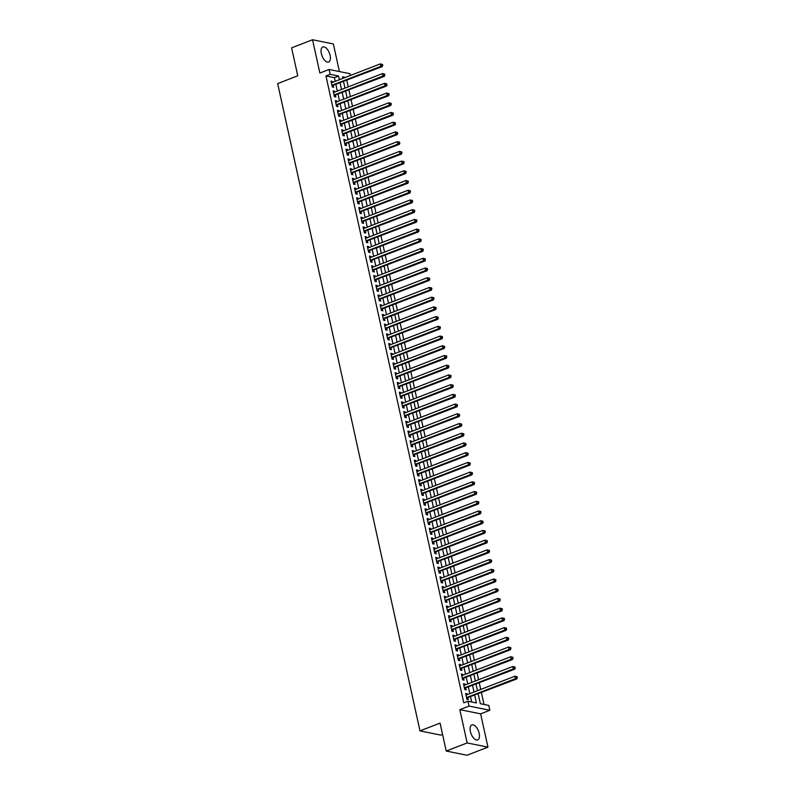 <?xml version="1.0" encoding="UTF-8"?>
<svg xmlns="http://www.w3.org/2000/svg" width="795" height="795" viewBox="0 0 795 795"><rect width="100%" height="100%" fill="white"/><g stroke="black" fill="none" stroke-linecap="round" stroke-linejoin="round"><path stroke-width="1.19" d="M479.156 733.288A8.039 3.945 68.8 0 0 471.862 724.901A8.039 3.945 68.8 0 0 470.392 731.519A8.039 3.945 68.8 0 0 477.676 739.897A8.039 3.945 68.8 0 0 479.156 733.288M330.104 55.372A8.039 3.945 68.8 0 0 322.82 46.994A8.039 3.945 68.8 0 0 321.339 53.603A8.039 3.945 68.8 0 0 328.623 61.99A8.039 3.945 68.8 0 0 330.104 55.372M478.183 693.906L480.339 703.714L488.776 705.423L489.839 710.283L469.04 706.079L467.977 701.22L476.404 702.919L474.714 695.247M480.627 713.85L459.828 709.647L467.152 742.937L446.214 751.046L467.013 755.25L487.951 747.141L480.627 713.85L489.839 710.283M442.557 734.401L440.778 735.097L419.979 730.883L277.664 83.584L297.757 75.803L291.616 47.859L312.544 39.75L319.868 73.041L329.08 69.473L349.87 73.677L350.277 75.525M339.415 71.56L333.344 43.954L312.544 39.75M484.016 704.459L481.422 692.644M480.717 689.454L479.286 682.925M478.58 679.735L477.149 673.206M476.444 670.016L475.012 663.487M474.307 660.297L472.876 653.768M472.17 650.578L470.739 644.049M470.034 640.859L468.603 634.331M467.897 631.141L466.466 624.612M465.761 621.422L464.32 614.893M463.624 611.703L462.183 605.174M461.488 601.984L460.047 595.455M459.351 592.265L457.91 585.736M457.214 582.546L455.774 576.017M455.078 572.827L453.637 566.298M452.941 563.108L451.5 556.58M450.805 553.39L449.364 546.861M448.668 543.671L447.227 537.142M446.532 533.952L445.091 527.423M444.395 524.233L442.954 517.704M442.249 514.514L440.818 507.985M440.112 504.795L438.681 498.266M437.975 495.066L436.544 488.547M435.839 485.347L434.408 478.828M433.702 475.629L432.271 469.11M431.566 465.91L430.135 459.391M429.429 456.191L427.998 449.672M427.293 446.472L425.862 439.953M425.156 436.753L423.725 430.234M423.019 427.034L421.589 420.515M420.883 417.315L419.452 410.796M418.746 407.597L417.315 401.078M416.61 397.878L415.179 391.359M414.473 388.159L413.042 381.63M412.337 378.44L410.906 371.911M410.2 368.721L408.769 362.192M408.064 359.002L406.633 352.473M405.927 349.283L404.496 342.754M403.79 339.564L402.349 333.035M401.654 329.846L400.213 323.317M399.517 320.127L398.076 313.598M397.381 310.408L395.94 303.879M395.244 300.689L393.803 294.16M393.108 290.97L391.667 284.441M390.971 281.251L389.53 274.722M388.834 271.532L387.394 265.003M386.698 261.813L385.257 255.284M384.561 252.095L383.12 245.566M382.425 242.376L380.984 235.847M380.278 232.657L378.847 226.128M378.142 222.938L376.711 216.409M376.005 213.219L374.574 206.69M373.869 203.5L372.438 196.971M371.732 193.781L370.301 187.252M369.596 184.062L368.165 177.533M367.459 174.334L366.028 167.815M365.322 164.615L363.891 158.096M363.186 154.896L361.755 148.377M361.049 145.177L359.618 138.658M358.913 135.458L357.482 128.939M356.776 125.739L355.345 119.22M354.64 116.02L353.209 109.501M352.503 106.301L351.072 99.782M350.366 96.583L348.935 90.064M348.23 86.864L346.799 80.345M467.152 742.937L487.951 747.141M467.231 694.681L467.023 693.747L465.622 693.459L466.904 699.292L468.305 699.57L467.937 697.871M465.095 684.962L464.886 684.028L463.485 683.74L464.767 689.573L466.168 689.851L465.8 688.152M462.958 675.243L462.75 674.299L461.348 674.021L462.63 679.854L464.032 680.132L463.654 678.433M460.822 665.524L460.613 664.58L459.212 664.302L460.494 670.135L461.895 670.414L461.517 668.714M458.685 655.805L458.477 654.861L457.075 654.583L458.357 660.416L459.758 660.695L459.381 658.995M456.549 646.087L456.34 645.143L454.939 644.864L456.221 650.698L457.622 650.976L457.244 649.277M454.412 636.368L454.203 635.424L452.802 635.145L454.084 640.979L455.485 641.257L455.108 639.558M452.276 626.649L452.067 625.705L450.666 625.427L451.948 631.26L453.349 631.538L452.971 629.839M450.139 616.93L449.93 615.986L448.519 615.708L449.801 621.541L451.212 621.819L450.835 620.12M448.002 607.211L447.794 606.267L446.383 605.989L447.665 611.812L449.076 612.1L448.698 610.401M445.866 597.492L445.657 596.548L444.246 596.27L445.528 602.093L446.939 602.381L446.561 600.682M443.729 587.773L443.521 586.829L442.109 586.551L443.391 592.374L444.803 592.663L444.425 590.963M441.583 578.044L441.384 577.11L439.973 576.832L441.255 582.656L442.666 582.944L442.288 581.244M439.446 568.326L439.247 567.392L437.836 567.113L439.118 572.937L440.529 573.225L440.152 571.525M437.31 558.607L437.111 557.673L435.7 557.394L436.982 563.218L438.393 563.506L438.015 561.807M435.173 548.888L434.974 547.954L433.563 547.666L434.845 553.499L436.256 553.787L435.879 552.088M433.036 539.169L432.838 538.235L431.427 537.947L432.709 543.78L434.12 544.068L433.742 542.369M430.9 529.45L430.701 528.516L429.29 528.228L430.572 534.061L431.983 534.349L431.606 532.65M428.763 519.731L428.565 518.797L427.154 518.509L428.435 524.342L429.847 524.63L429.469 522.931M426.627 510.012L426.428 509.078L425.017 508.79L426.299 514.623L427.71 514.912L427.332 513.212M424.49 500.293L424.282 499.359L422.88 499.071L424.162 504.904L425.573 505.193L425.196 503.493M422.354 490.575L422.145 489.641L420.744 489.352L422.026 495.186L423.427 495.474L423.059 493.774M420.217 480.856L420.008 479.922L418.607 479.633L419.889 485.467L421.29 485.755L420.923 484.056M418.081 471.137L417.872 470.203L416.471 469.915L417.753 475.748L419.154 476.036L418.786 474.337M415.944 461.418L415.735 460.484L414.334 460.196L415.616 466.029L417.017 466.317L416.65 464.608M413.807 451.699L413.599 450.765L412.198 450.477L413.479 456.31L414.881 456.598L414.513 454.889M411.671 441.98L411.462 441.046L410.061 440.758L411.343 446.591L412.744 446.879L412.376 445.17M409.534 432.261L409.326 431.327L407.924 431.039L409.206 436.872L410.608 437.161L410.24 435.451M407.398 422.543L407.189 421.608L405.788 421.32L407.07 427.154L408.471 427.442L408.103 425.732M405.261 412.824L405.053 411.89L403.651 411.601L404.933 417.435L406.334 417.713L405.967 416.014M403.125 403.105L402.916 402.171L401.515 401.882L402.797 407.716L404.198 407.994L403.83 406.295M400.988 393.386L400.779 392.452L399.378 392.164L400.66 397.997L402.061 398.275L401.684 396.576M398.852 383.667L398.643 382.733L397.242 382.445L398.524 388.278L399.925 388.556L399.547 386.857M396.715 373.948L396.506 373.014L395.105 372.726L396.387 378.559L397.788 378.837L397.411 377.138M394.578 364.229L394.37 363.295L392.969 363.007L394.25 368.84L395.652 369.118L395.274 367.419M392.442 354.51L392.233 353.566L390.832 353.288L392.114 359.121L393.515 359.4L393.137 357.7M390.305 344.791L390.097 343.847L388.695 343.569L389.977 349.403L391.378 349.681L391.001 347.981M388.169 335.073L387.96 334.129L386.549 333.85L387.841 339.684L389.242 339.962L388.864 338.263M386.032 325.354L385.823 324.41L384.412 324.131L385.694 329.965L387.105 330.243L386.728 328.544M383.896 315.635L383.687 314.691L382.276 314.413L383.558 320.246L384.969 320.524L384.591 318.825M381.759 305.916L381.55 304.972L380.139 304.694L381.421 310.527L382.832 310.805L382.455 309.106M379.622 296.197L379.414 295.253L378.003 294.975L379.285 300.808L380.696 301.086L380.318 299.387M377.476 286.478L377.277 285.534L375.866 285.256L377.148 291.079L378.559 291.368L378.182 289.668M375.339 276.759L375.141 275.815L373.729 275.537L375.011 281.36L376.423 281.649L376.045 279.949M373.203 267.041L373.004 266.096L371.593 265.818L372.875 271.642L374.286 271.93L373.908 270.23M371.066 257.312L370.868 256.378L369.456 256.099L370.738 261.923L372.149 262.211L371.772 260.512M368.93 247.593L368.731 246.659L367.32 246.38L368.602 252.204L370.013 252.492L369.635 250.793M366.793 237.874L366.594 236.94L365.183 236.652L366.465 242.485L367.876 242.773L367.499 241.074M364.657 228.155L364.458 227.221L363.047 226.933L364.329 232.766L365.74 233.054L365.362 231.355M362.52 218.436L362.311 217.502L360.91 217.214L362.192 223.047L363.603 223.335L363.226 221.636M360.383 208.717L360.175 207.783L358.774 207.495L360.055 213.328L361.457 213.617L361.089 211.917M358.247 198.998L358.038 198.064L356.637 197.776L357.919 203.609L359.32 203.898L358.952 202.198M356.11 189.28L355.902 188.345L354.5 188.057L355.782 193.891L357.184 194.179L356.816 192.479M353.974 179.561L353.765 178.627L352.364 178.338L353.646 184.172L355.047 184.46L354.679 182.761M351.837 169.842L351.628 168.908L350.227 168.62L351.509 174.453L352.91 174.741L352.543 173.042M349.701 160.123L349.492 159.189L348.091 158.901L349.373 164.734L350.774 165.022L350.406 163.323M347.564 150.404L347.355 149.47L345.954 149.182L347.236 155.015L348.637 155.303L348.27 153.594M345.428 140.685L345.219 139.751L343.818 139.463L345.1 145.296L346.501 145.584L346.133 143.875M343.291 130.966L343.082 130.032L341.681 129.744L342.963 135.577L344.364 135.865L343.997 134.156M341.154 121.247L340.946 120.313L339.545 120.025L340.826 125.858L342.228 126.147L341.86 124.437M339.018 111.529L338.809 110.594L337.408 110.306L338.69 116.14L340.091 116.428L339.723 114.719M336.881 101.81L336.673 100.876L335.271 100.587L336.553 106.421L337.954 106.699L337.577 105M334.745 92.091L334.536 91.157L333.135 90.868L334.417 96.702L335.818 96.98L335.44 95.281M335.202 81.368L334.387 77.662L325.96 75.952L463.783 702.84L467.977 701.22M471.654 701.965L470.531 696.867M469.825 693.677L468.394 687.148M467.689 683.958L466.258 677.429M465.552 674.24L464.121 667.711M463.415 664.511L461.984 657.992M461.279 654.792L459.848 648.273M459.142 645.073L457.711 638.554M457.006 635.354L455.575 628.835M454.869 625.635L453.438 619.116M452.733 615.916L451.302 609.397M450.596 606.197L449.165 599.678M448.459 596.479L447.029 589.96M446.323 586.76L444.892 580.241M444.186 577.041L442.755 570.522M442.05 567.322L440.619 560.793M439.913 557.603L438.482 551.074M437.777 547.884L436.336 541.355M435.64 538.165L434.199 531.636M433.504 528.446L432.063 521.918M431.367 518.728L429.926 512.199M429.23 509.009L427.79 502.48M427.094 499.29L425.653 492.761M424.957 489.571L423.516 483.042M422.821 479.852L421.38 473.323M420.684 470.133L419.243 463.604M418.548 460.414L417.107 453.885M416.411 450.695L414.97 444.166M414.265 440.977L412.834 434.448M412.128 431.258L410.697 424.729M409.991 421.539L408.56 415.01M407.855 411.82L406.424 405.291M405.718 402.101L404.287 395.572M403.582 392.382L402.151 385.853M401.445 382.663L400.014 376.134M399.309 372.944L397.878 366.416M397.172 363.226L395.741 356.697M395.036 353.497L393.604 346.978M392.899 343.778L391.468 337.259M390.762 334.059L389.331 327.54M388.626 324.34L387.195 317.821M386.489 314.621L385.058 308.102M384.353 304.902L382.922 298.383M382.216 295.184L380.785 288.665M380.08 285.465L378.649 278.946M377.943 275.746L376.512 269.227M375.806 266.027L374.366 259.508M373.67 256.308L372.229 249.789M371.533 246.589L370.092 240.06M369.397 236.87L367.956 230.341M367.26 227.151L365.819 220.622M365.124 217.433L363.683 210.904M362.987 207.714L361.546 201.185M360.851 197.995L359.41 191.466M358.714 188.276L357.273 181.747M356.577 178.557L355.136 172.028M354.441 168.838L353 162.309M352.304 159.119L350.863 152.59M350.158 149.4L348.727 142.871M348.021 139.681L346.59 133.153M345.885 129.963L344.454 123.434M343.748 120.244L342.317 113.715M341.611 110.525L340.18 103.996M339.475 100.806L338.044 94.277M337.338 91.087L335.907 84.558M332.608 82.372L332.399 81.438L330.998 81.15L332.28 86.983L333.681 87.261L333.304 85.562M459.828 709.647L469.04 706.079M325.96 75.952L330.144 74.332L329.08 69.473M446.214 751.046L440.072 723.102L419.979 730.883M345.398 77.413L342.506 76.827L342.854 78.397M343.559 81.597L344.99 88.116M345.696 91.316L347.127 97.835M347.832 101.035L349.263 107.554M349.969 110.753L351.4 117.272M352.106 120.472L353.536 127.001M354.242 130.191L355.673 136.72M356.379 139.91L357.81 146.439M358.515 149.629L359.946 156.158M360.652 159.348L362.083 165.877M362.788 169.067L364.229 175.596M364.925 178.786L366.366 185.314M367.061 188.504L368.502 195.033M369.198 198.223L370.639 204.752M371.335 207.942L372.776 214.471M373.471 217.661L374.912 224.19M375.608 227.38L377.049 233.909M377.744 237.099L379.185 243.628M379.881 246.818L381.322 253.347M382.017 256.537L383.458 263.066M384.154 266.255L385.595 272.784M386.3 275.974L387.731 282.503M388.437 285.693L389.868 292.222M390.574 295.412L392.005 301.941M392.71 305.131L394.141 311.66M394.847 314.85L396.278 321.379M396.983 324.569L398.414 331.098M399.12 334.297L400.551 340.816M401.256 344.016L402.687 350.535M403.393 353.735L404.824 360.254M405.529 363.454L406.96 369.973M407.666 373.173L409.097 379.692M409.803 382.892L411.234 389.411M411.939 392.611L413.37 399.13M414.076 402.33L415.507 408.849M416.212 412.048L417.643 418.567M418.349 421.767L419.78 428.286M420.485 431.486L421.916 438.015M422.622 441.205L424.053 447.734M424.759 450.924L426.2 457.453M426.895 460.643L428.336 467.172M429.032 470.362L430.473 476.891M431.168 480.081L432.609 486.61M433.305 489.8L434.746 496.328M435.441 499.518L436.882 506.047M437.578 509.237L439.019 515.766M439.715 518.956L441.155 525.485M441.851 528.675L443.292 535.204M443.988 538.394L445.429 544.923M446.124 548.113L447.565 554.642M448.271 557.832L449.702 564.361M450.407 567.551L451.838 574.079M452.544 577.269L453.975 583.798M454.68 586.988L456.111 593.517M456.817 596.707L458.248 603.236M458.953 606.426L460.385 612.955M461.09 616.145L462.521 622.674M463.227 625.864L464.658 632.393M465.363 635.583L466.794 642.112M467.5 645.311L468.931 651.83M469.636 655.03L471.067 661.549M471.773 664.749L473.204 671.268M473.909 674.468L475.34 680.987M476.046 684.187L477.477 690.706M339.395 79.739L338.581 76.032L330.144 74.332M474.019 692.048L472.578 685.529M471.882 682.329L470.441 675.81M469.746 672.61L468.305 666.091M467.609 662.891L466.168 656.372M465.472 653.172L464.032 646.653M463.336 643.453L461.895 636.934M461.189 633.734L459.758 627.215M459.053 624.015L457.622 617.486M456.916 614.297L455.485 607.768M454.78 604.578L453.349 598.049M452.643 594.859L451.212 588.33M450.507 585.14L449.076 578.611M448.37 575.421L446.939 568.892M446.234 565.702L444.803 559.173M444.097 555.983L442.666 549.454M441.96 546.264L440.529 539.735M439.824 536.545L438.393 530.017M437.687 526.827L436.256 520.298M435.551 517.108L434.12 510.579M433.414 507.389L431.983 500.86M431.278 497.67L429.847 491.141M429.141 487.951L427.71 481.422M427.004 478.232L425.573 471.703M424.868 468.513L423.437 461.984M422.731 458.795L421.29 452.266M420.595 449.076L419.154 442.547M418.458 439.357L417.017 432.828M416.322 429.638L414.881 423.109M414.185 419.919L412.744 413.39M412.048 410.19L410.608 403.671M409.912 400.471L408.471 393.952M407.775 390.752L406.334 384.233M405.639 381.034L404.198 374.515M403.502 371.315L402.061 364.796M401.366 361.596L399.925 355.077M399.219 351.877L397.788 345.358M397.083 342.158L395.652 335.639M394.946 332.439L393.515 325.92M392.809 322.72L391.378 316.201M390.673 313.001L389.242 306.472M388.536 303.283L387.105 296.754M386.4 293.564L384.969 287.035M384.263 283.845L382.832 277.316M382.127 274.126L380.696 267.597M379.99 264.407L378.559 257.878M377.854 254.688L376.423 248.159M375.717 244.969L374.286 238.44M373.58 235.25L372.149 228.721M371.444 225.532L370.013 219.003M369.307 215.813L367.876 209.284M367.171 206.094L365.74 199.565M365.034 196.375L363.603 189.846M362.898 186.656L361.467 180.127M360.761 176.937L359.33 170.408M358.625 167.218L357.184 160.689M356.488 157.499L355.047 150.97M354.351 147.781L352.91 141.252M352.215 138.062L350.774 131.533M350.078 128.343L348.637 121.814M347.942 118.624L346.501 112.095M345.805 108.905L344.364 102.376M343.669 99.176L342.228 92.657M341.532 89.457L340.091 82.938M334.387 77.662L338.581 76.032M331.167 81.915L332.399 81.438M333.304 91.634L334.536 91.157M335.44 101.353L336.673 100.876M337.577 111.071L338.809 110.594M339.713 120.79L340.946 120.313M341.85 130.509L343.082 130.032M343.987 140.228L345.219 139.751M346.123 149.947L347.355 149.47M348.26 159.666L349.492 159.189M350.396 169.385L351.628 168.908M352.533 179.104L353.765 178.627M354.669 188.822L355.902 188.345M356.806 198.541L358.038 198.064M358.942 208.26L360.175 207.783M361.079 217.979L362.311 217.502M363.216 227.698L364.458 227.221M365.352 237.417L366.594 236.94M367.489 247.136L368.731 246.659M369.625 256.855L370.868 256.378M371.762 266.573L373.004 266.096M373.898 276.292L375.141 275.815M376.035 286.011L377.277 285.534M378.172 295.74L379.414 295.253M380.308 305.459L381.55 304.972M382.445 315.178L383.687 314.691M384.581 324.897L385.823 324.41M386.718 334.616L387.96 334.129M388.854 344.334L390.097 343.847M390.991 354.053L392.233 353.566M393.128 363.772L394.37 363.295M395.274 373.491L396.506 373.014M397.411 383.21L398.643 382.733M399.547 392.929L400.779 392.452M401.684 402.648L402.916 402.171M403.82 412.366L405.053 411.89M405.957 422.085L407.189 421.608M408.093 431.804L409.326 431.327M410.23 441.523L411.462 441.046M412.366 451.242L413.599 450.765M414.503 460.961L415.735 460.484M416.64 470.68L417.872 470.203M418.776 480.399L420.008 479.922M420.913 490.118L422.145 489.641M423.049 499.836L424.282 499.359M425.186 509.555L426.428 509.078M427.322 519.274L428.565 518.797M429.459 528.993L430.701 528.516M431.596 538.712L432.838 538.235M433.732 548.431L434.974 547.954M435.869 558.15L437.111 557.673M438.005 567.869L439.247 567.392M440.142 577.587L441.384 577.11M442.278 587.306L443.521 586.829M444.415 597.025L445.657 596.548M446.552 606.754L447.794 606.267M448.688 616.473L449.93 615.986M450.825 626.192L452.067 625.705M452.961 635.911L454.203 635.424M455.098 645.629L456.34 645.143M457.244 655.348L458.477 654.861M459.381 665.067L460.613 664.58M461.517 674.786L462.75 674.299M463.654 684.505L464.886 684.028M465.791 694.224L467.023 693.747M331.992 85.691L382.206 66.621L380.805 66.333L331.903 85.284M382.156 65.27L380.805 66.333L380.268 63.908L382.504 64.415L381.938 64.296L382.156 65.27L382.713 65.389L382.504 64.415M331.366 82.849L380.268 63.908L381.938 64.296M332.638 85.82A1.034 0.855 -78.6 0 0 332.34 86.019L332.111 86.238M382.206 66.621L382.713 65.389M334.129 95.41L384.343 76.34L382.942 76.052L334.039 95.002M384.293 74.988L382.942 76.052L382.405 73.627L384.641 74.134L384.074 74.015L384.293 74.988L384.85 75.108L384.641 74.134M333.503 92.568L382.405 73.627L384.074 74.015M334.774 95.539A1.034 0.855 -78.6 0 0 334.476 95.738L334.248 95.957M384.343 76.34L384.85 75.108M336.265 105.129L386.479 86.059L385.078 85.771L336.176 104.721M386.43 84.707L385.078 85.771L384.541 83.346L386.777 83.853L386.211 83.733L386.43 84.707L386.986 84.826L386.777 83.853M335.639 102.287L384.541 83.346L386.211 83.733M336.911 105.258A1.034 0.855 -78.6 0 0 336.613 105.457L336.384 105.675M386.479 86.059L386.986 84.826M338.402 114.848L388.616 95.778L387.215 95.499L338.312 114.44M388.566 94.426L387.215 95.499L386.678 93.065L388.914 93.572L388.348 93.452L388.566 94.426L389.123 94.545L388.914 93.572M337.776 112.006L386.678 93.065L388.348 93.452M339.048 114.977A1.034 0.855 -78.6 0 0 338.75 115.176L338.521 115.394M388.616 95.778L389.123 94.545M340.538 124.567L390.752 105.496L389.351 105.218L340.449 124.159M390.703 104.145L389.351 105.218L388.815 102.784L391.051 103.29L390.484 103.181L390.703 104.145L391.259 104.264L391.051 103.29M339.912 121.724L388.815 102.784L390.484 103.181M341.184 124.706A1.034 0.855 -78.6 0 0 340.886 124.895L340.658 125.113M390.752 105.496L391.259 104.264M342.675 134.285L392.889 115.215L391.488 114.937L342.585 133.878M392.839 113.864L391.488 114.937L390.951 112.502L393.187 113.009L392.621 112.9L392.839 113.864L393.396 113.983L393.187 113.009M342.049 131.443L390.951 112.502L392.621 112.9M343.321 134.425A1.034 0.855 -78.6 0 0 343.023 134.613L342.794 134.832M392.889 115.215L393.396 113.983M344.811 144.004L395.026 124.934L393.624 124.656L344.722 143.597M394.976 123.583L393.624 124.656L393.088 122.221L395.324 122.728L394.757 122.619L394.976 123.583L395.532 123.702L395.324 122.728M344.185 141.162L393.088 122.221L394.757 122.619M345.457 144.143A1.034 0.855 -78.6 0 0 345.159 144.332L344.931 144.551M395.026 124.934L395.532 123.702M346.948 153.723L397.172 134.653L395.761 134.375L346.859 153.316M397.112 133.302L395.761 134.375L395.224 131.94L397.46 132.447L396.894 132.338L397.112 133.302L397.679 133.421L397.46 132.447M346.322 150.881L395.224 131.94L396.894 132.338M347.594 153.862A1.034 0.855 -78.6 0 0 347.296 154.051L347.067 154.27M397.172 134.653L397.679 133.421M349.084 163.452L399.309 144.372L397.897 144.094L348.995 163.035M399.249 143.02L397.897 144.094L397.361 141.659L399.597 142.166L399.03 142.057L399.249 143.02L399.815 143.14L399.597 142.166M348.468 160.6L397.361 141.659L399.03 142.057M349.73 163.581A1.034 0.855 -78.6 0 0 349.432 163.77L349.204 163.989M399.309 144.372L399.815 143.14M351.221 173.171L401.445 154.091L400.034 153.813L351.132 172.754M401.386 152.739L400.034 153.813L399.497 151.378L401.733 151.885L401.177 151.775L401.386 152.739L401.952 152.859L401.733 151.885M350.605 170.319L399.497 151.378L401.177 151.775M351.867 173.3A1.034 0.855 -78.6 0 0 351.569 173.489L351.34 173.708M401.445 154.091L401.952 152.859M353.358 182.89L403.582 163.81L402.171 163.531L353.268 182.472M403.522 162.468L402.171 163.531L401.634 161.097L403.87 161.604L403.313 161.494L403.522 162.468L404.089 162.577L403.87 161.604M352.741 180.038L401.634 161.097L403.313 161.494M354.004 183.019A1.034 0.855 -78.6 0 0 353.705 183.208L353.477 183.426M403.582 163.81L404.089 162.577M355.504 192.609L405.718 173.529L404.307 173.25L355.405 192.191M405.659 172.187L404.307 173.25L403.771 170.816L406.007 171.323L405.45 171.213L405.659 172.187L406.225 172.296L406.007 171.323M354.878 189.767L403.771 170.816L405.45 171.213M356.14 192.738A1.034 0.855 -78.6 0 0 355.842 192.927L355.613 193.145M405.718 173.529L406.225 172.296M357.641 202.327L407.855 183.248L406.444 182.969L357.541 201.91M407.795 181.906L406.444 182.969L405.917 180.535L408.143 181.041L407.587 180.932L407.795 181.906L408.362 182.015L408.143 181.041M357.015 199.485L405.917 180.535L407.587 180.932M358.277 202.457A1.034 0.855 -78.6 0 0 357.989 202.645L357.75 202.864M407.855 183.248L408.362 182.015M359.777 212.046L409.991 192.966L408.58 192.688L359.678 211.629M409.932 191.625L408.58 192.688L408.054 190.253L410.28 190.76L409.723 190.651L409.932 191.625L410.498 191.734L410.28 190.76M359.151 209.204L408.054 190.253L409.723 190.651M360.413 212.176A1.034 0.855 -78.6 0 0 360.125 212.364L359.897 212.583M409.991 192.966L410.498 191.734M361.914 221.765L412.128 202.685L410.717 202.407L361.814 221.348M412.068 201.344L410.717 202.407L410.19 199.972L412.416 200.479L411.86 200.37L412.068 201.344L412.635 201.453L412.416 200.479M361.288 218.923L410.19 199.972L411.86 200.37M362.55 221.894A1.034 0.855 -78.6 0 0 362.262 222.083L362.033 222.302M412.128 202.685L412.635 201.453M364.05 231.484L414.265 212.404L412.853 212.126L363.961 231.067M414.205 211.063L412.853 212.126L412.327 209.691L414.553 210.198L413.996 210.089L414.205 211.063L414.771 211.172L414.553 210.198M363.424 228.642L412.327 209.691L413.996 210.089M364.696 231.613A1.034 0.855 -78.6 0 0 364.398 231.802L364.17 232.021M414.265 212.404L414.771 211.172M366.187 241.203L416.401 222.133L414.99 221.845L366.097 240.786M416.341 220.781L414.99 221.845L414.463 219.41L416.689 219.917L416.133 219.808L416.341 220.781L416.908 220.891L416.689 219.917M365.561 238.361L414.463 219.41L416.133 219.808M366.833 241.332A1.034 0.855 -78.6 0 0 366.535 241.521L366.306 241.74M416.401 222.133L416.908 220.891M368.323 250.922L418.538 231.852L417.127 231.564L368.234 250.505M418.478 230.5L417.127 231.564L416.6 229.129L418.826 229.636L418.269 229.526L418.478 230.5L419.045 230.61L418.826 229.636M367.697 248.08L416.6 229.129L418.269 229.526M368.969 251.051A1.034 0.855 -78.6 0 0 368.671 251.24L368.443 251.458M418.538 231.852L419.045 230.61M370.46 260.641L420.674 241.571L419.263 241.283L370.371 260.223M420.615 240.219L419.263 241.283L418.736 238.848L420.962 239.355L420.406 239.245L420.615 240.219L421.181 240.329L420.962 239.355M369.834 257.799L418.736 238.848L420.406 239.245M371.106 260.77A1.034 0.855 -78.6 0 0 370.808 260.959L370.579 261.177M420.674 241.571L421.181 240.329M372.597 270.36L422.811 251.29L421.41 251.001L372.507 269.942M422.751 249.938L421.41 251.001L420.873 248.567L423.099 249.073L422.543 248.964L422.751 249.938L423.318 250.047L423.099 249.073M371.971 267.517L420.873 248.567L422.543 248.964M373.243 270.489A1.034 0.855 -78.6 0 0 372.944 270.678L372.716 270.896M422.811 251.29L423.318 250.047M374.733 280.078L424.947 261.008L423.546 260.72L374.644 279.661M424.888 259.657L423.546 260.72L423.01 258.296L425.236 258.792L424.679 258.683L424.888 259.657L425.454 259.766L425.236 258.792M374.107 277.236L423.01 258.296L424.679 258.683M375.379 280.208A1.034 0.855 -78.6 0 0 375.081 280.397L374.852 280.615M424.947 261.008L425.454 259.766M376.87 289.797L427.084 270.727L425.683 270.439L376.78 289.38M427.024 269.376L425.683 270.439L425.146 268.014L427.372 268.511L426.816 268.402L427.024 269.376L427.591 269.485L427.372 268.511M376.244 286.955L425.146 268.014L426.816 268.402M377.516 289.927A1.034 0.855 -78.6 0 0 377.218 290.115L376.989 290.334M427.084 270.727L427.591 269.485M379.006 299.516L429.221 280.446L427.819 280.158L378.917 299.099M429.161 279.095L427.819 280.158L427.283 277.733L429.519 278.24L428.952 278.121L429.161 279.095L429.727 279.204L429.519 278.24M378.38 296.674L427.283 277.733L428.952 278.121M379.652 299.645A1.034 0.855 -78.6 0 0 379.354 299.834L379.126 300.053M429.221 280.446L429.727 279.204M381.143 309.235L431.357 290.165L429.956 289.877L381.053 308.818M431.297 288.814L429.956 289.877L429.419 287.452L431.655 287.959L431.089 287.84L431.297 288.814L431.864 288.923L431.655 287.959M380.517 306.393L429.419 287.452L431.089 287.84M381.789 309.364A1.034 0.855 -78.6 0 0 381.491 309.553L381.262 309.772M431.357 290.165L431.864 288.923M383.279 318.954L433.494 299.884L432.092 299.596L383.19 318.537M433.444 298.532L432.092 299.596L431.556 297.171L433.792 297.678L433.225 297.559L433.444 298.532L434 298.642L433.792 297.678M382.653 316.112L431.556 297.171L433.225 297.559M383.925 319.083A1.034 0.855 -78.6 0 0 383.627 319.272L383.399 319.491M433.494 299.884L434 298.642M385.416 328.673L435.63 309.603L434.229 309.315L385.327 328.255M435.581 308.251L434.229 309.315L433.692 306.89L435.928 307.397L435.362 307.277L435.581 308.251L436.137 308.361L435.928 307.397M384.79 325.831L433.692 306.89L435.362 307.277M386.062 328.802A1.034 0.855 -78.6 0 0 385.764 328.991L385.535 329.209M435.63 309.603L436.137 308.361M387.553 338.392L437.767 319.322L436.366 319.034L387.463 337.974M437.717 317.97L436.366 319.034L435.829 316.609L438.065 317.116L437.498 316.996L437.717 317.97L438.274 318.079L438.065 317.116M386.927 335.55L435.829 316.609L437.498 316.996M388.198 338.521A1.034 0.855 -78.6 0 0 387.9 338.71L387.672 338.928M437.767 319.322L438.274 318.079M389.689 348.111L439.903 329.041L438.502 328.752L389.6 347.703M439.854 327.689L438.502 328.752L437.966 326.328L440.201 326.834L439.635 326.715L439.854 327.689L440.41 327.798L440.201 326.834M389.063 345.269L437.966 326.328L439.635 326.715M390.335 348.24A1.034 0.855 -78.6 0 0 390.037 348.429L389.808 348.647M439.903 329.041L440.41 327.798M391.826 357.829L442.04 338.759L440.639 338.471L391.736 357.422M441.99 337.408L440.639 338.471L440.102 336.047L442.338 336.553L441.772 336.434L441.99 337.408L442.547 337.527L442.338 336.553M391.2 354.987L440.102 336.047L441.772 336.434M392.472 357.959A1.034 0.855 -78.6 0 0 392.173 358.157L391.945 358.366M442.04 338.759L442.547 337.527M393.962 367.548L444.176 348.478L442.775 348.19L393.873 367.141M444.127 347.127L442.775 348.19L442.239 345.765L444.475 346.272L443.908 346.153L444.127 347.127L444.683 347.246L444.475 346.272M393.336 364.706L442.239 345.765L443.908 346.153M394.608 367.678A1.034 0.855 -78.6 0 0 394.31 367.876L394.082 368.085M444.176 348.478L444.683 347.246M396.099 377.267L446.313 358.197L444.912 357.909L396.009 376.86M446.263 356.846L444.912 357.909L444.375 355.484L446.611 355.991L446.045 355.872L446.263 356.846L446.82 356.965L446.611 355.991M395.473 374.425L444.375 355.484L446.045 355.872M396.745 377.396A1.034 0.855 -78.6 0 0 396.447 377.595L396.218 377.804M446.313 358.197L446.82 356.965M398.235 386.986L448.45 367.916L447.048 367.628L398.146 386.579M448.4 366.565L447.048 367.628L446.512 365.203L448.748 365.71L448.181 365.591L448.4 366.565L448.956 366.684L448.748 365.71M397.609 384.144L446.512 365.203L448.181 365.591M398.881 387.115A1.034 0.855 -78.6 0 0 398.583 387.314L398.355 387.533M448.45 367.916L448.956 366.684M400.372 396.705L450.586 377.635L449.185 377.347L400.283 396.298M450.536 376.283L449.185 377.347L448.648 374.922L450.884 375.429L450.318 375.31L450.536 376.283L451.093 376.403L450.884 375.429M399.746 393.863L448.648 374.922L450.318 375.31M401.018 396.834A1.034 0.855 -78.6 0 0 400.72 397.033L400.491 397.252M450.586 377.635L451.093 376.403M402.509 406.424L452.723 387.354L451.322 387.066L402.419 406.016M452.673 386.002L451.322 387.066L450.785 384.641L453.021 385.148L452.454 385.028L452.673 386.002L453.229 386.122L453.021 385.148M401.882 403.582L450.785 384.641L452.454 385.028M403.154 406.553A1.034 0.855 -78.6 0 0 402.856 406.752L402.628 406.97M452.723 387.354L453.229 386.122M404.645 416.143L454.859 397.073L453.458 396.784L404.556 415.735M454.81 395.721L453.458 396.784L452.921 394.36L455.157 394.867L454.591 394.747L454.81 395.721L455.366 395.84L455.157 394.867M404.019 413.301L452.921 394.36L454.591 394.747M405.291 416.272A1.034 0.855 -78.6 0 0 404.993 416.471L404.764 416.689M454.859 397.073L455.366 395.84M406.782 425.862L456.996 406.792L455.595 406.503L406.692 425.454M456.946 405.44L455.595 406.503L455.058 404.079L457.294 404.585L456.728 404.466L456.946 405.44L457.503 405.559L457.294 404.585M406.156 423.019L455.058 404.079L456.728 404.466M407.428 425.991A1.034 0.855 -78.6 0 0 407.129 426.19L406.901 426.408M456.996 406.792L457.503 405.559M408.918 435.581L459.142 416.51L457.731 416.232L408.829 435.173M459.083 415.159L457.731 416.232L457.195 413.798L459.43 414.304L458.864 414.195L459.083 415.159L459.649 415.278L459.43 414.304M408.292 432.738L457.195 413.798L458.864 414.195M409.564 435.72A1.034 0.855 -78.6 0 0 409.266 435.908L409.037 436.127M459.142 416.51L459.649 415.278M411.055 445.299L461.279 426.229L459.868 425.951L410.965 444.892M461.219 424.878L459.868 425.951L459.331 423.516L461.567 424.023L461.001 423.914L461.219 424.878L461.786 424.997L461.567 424.023M410.429 442.457L459.331 423.516L461.001 423.914M411.701 445.439A1.034 0.855 -78.6 0 0 411.403 445.627L411.174 445.846M461.279 426.229L461.786 424.997M413.191 455.018L463.415 435.948L462.004 435.67L413.102 454.611M463.356 434.597L462.004 435.67L461.468 433.235L463.704 433.742L463.147 433.633L463.356 434.597L463.922 434.716L463.704 433.742M412.575 452.176L461.468 433.235L463.147 433.633M413.837 455.157A1.034 0.855 -78.6 0 0 413.539 455.346L413.311 455.565M463.415 435.948L463.922 434.716M415.328 464.737L465.552 445.667L464.141 445.389L415.238 464.33M465.492 444.316L464.141 445.389L463.604 442.954L465.84 443.461L465.284 443.352L465.492 444.316L466.059 444.435L465.84 443.461M414.712 461.895L463.604 442.954L465.284 443.352M415.974 464.876A1.034 0.855 -78.6 0 0 415.676 465.065L415.447 465.284M465.552 445.667L466.059 444.435M417.474 474.466L467.689 455.386L466.277 455.108L417.375 474.049M467.629 454.034L466.277 455.108L465.741 452.673L467.977 453.18L467.42 453.071L467.629 454.034L468.195 454.154L467.977 453.18M416.848 471.614L465.741 452.673L467.42 453.071M418.11 474.595A1.034 0.855 -78.6 0 0 417.812 474.784L417.584 475.003M467.689 455.386L468.195 454.154M419.611 484.185L469.825 465.105L468.414 464.827L419.512 483.767M469.766 463.753L468.414 464.827L467.887 462.392L470.113 462.899L469.557 462.789L469.766 463.753L470.332 463.873L470.113 462.899M418.985 481.333L467.887 462.392L469.557 462.789M420.247 484.314A1.034 0.855 -78.6 0 0 419.949 484.503L419.72 484.721M469.825 465.105L470.332 463.873M421.748 493.904L471.962 474.824L470.551 474.545L421.648 493.486M471.902 473.472L470.551 474.545L470.024 472.111L472.25 472.618L471.693 472.508L471.902 473.472L472.469 473.591L472.25 472.618M421.121 491.052L470.024 472.111L471.693 472.508M422.384 494.033A1.034 0.855 -78.6 0 0 422.095 494.222L421.867 494.44M471.962 474.824L472.469 473.591M423.884 503.623L474.098 484.543L472.687 484.264L423.785 503.205M474.039 483.201L472.687 484.264L472.16 481.83L474.386 482.336L473.83 482.227L474.039 483.201L474.605 483.31L474.386 482.336M423.258 500.771L472.16 481.83L473.83 482.227M424.52 503.752A1.034 0.855 -78.6 0 0 424.232 503.941L424.003 504.159M474.098 484.543L474.605 483.31M426.021 513.341L476.235 494.261L474.824 493.983L425.921 512.924M476.175 492.92L474.824 493.983L474.297 491.548L476.523 492.055L475.966 491.946L476.175 492.92L476.742 493.029L476.523 492.055M425.395 510.499L474.297 491.548L475.966 491.946M426.657 513.471A1.034 0.855 -78.6 0 0 426.368 513.659L426.14 513.878M476.235 494.261L476.742 493.029M428.157 523.06L478.371 503.98L476.96 503.702L428.068 522.643M478.312 502.639L476.96 503.702L476.434 501.267L478.66 501.774L478.103 501.665L478.312 502.639L478.878 502.748L478.66 501.774M427.531 520.218L476.434 501.267L478.103 501.665M428.803 523.19A1.034 0.855 -78.6 0 0 428.505 523.378L428.276 523.597M478.371 503.98L478.878 502.748M430.294 532.779L480.508 513.699L479.097 513.421L430.204 532.362M480.448 512.358L479.097 513.421L478.57 510.986L480.796 511.493L480.24 511.384L480.448 512.358L481.015 512.467L480.796 511.493M429.668 529.937L478.57 510.986L480.24 511.384M430.94 532.908A1.034 0.855 -78.6 0 0 430.642 533.097L430.413 533.316M480.508 513.699L481.015 512.467M432.43 542.498L482.644 523.418L481.233 523.14L432.341 542.081M482.585 522.077L481.233 523.14L480.707 520.705L482.933 521.212L482.376 521.103L482.585 522.077L483.151 522.186L482.933 521.212M431.804 539.656L480.707 520.705L482.376 521.103M433.076 542.627A1.034 0.855 -78.6 0 0 432.778 542.816L432.55 543.035M482.644 523.418L483.151 522.186M434.567 552.217L484.781 533.137L483.38 532.859L434.477 551.8M484.721 531.795L483.38 532.859L482.843 530.424L485.069 530.931L484.513 530.822L484.721 531.795L485.288 531.905L485.069 530.931M433.941 549.375L482.843 530.424L484.513 530.822M435.213 552.346A1.034 0.855 -78.6 0 0 434.915 552.535L434.686 552.754M484.781 533.137L485.288 531.905M436.703 561.936L486.918 542.866L485.516 542.578L436.614 561.518M486.858 541.514L485.516 542.578L484.98 540.143L487.206 540.65L486.649 540.54L486.858 541.514L487.424 541.624L487.206 540.65M436.077 559.094L484.98 540.143L486.649 540.54M437.349 562.065A1.034 0.855 -78.6 0 0 437.051 562.254L436.823 562.472M486.918 542.866L487.424 541.624M438.84 571.655L489.054 552.585L487.653 552.296L438.751 571.237M488.995 551.233L487.653 552.296L487.116 549.862L489.342 550.369L488.786 550.259L488.995 551.233L489.561 551.342L489.342 550.369M438.214 568.813L487.116 549.862L488.786 550.259M439.486 571.784A1.034 0.855 -78.6 0 0 439.188 571.973L438.959 572.191M489.054 552.585L489.561 551.342M440.977 581.374L491.191 562.304L489.79 562.015L440.887 580.956M491.131 560.952L489.79 562.015L489.253 559.581L491.489 560.087L490.922 559.978L491.131 560.952L491.698 561.061L491.489 560.087M440.351 578.531L489.253 559.581L490.922 559.978M441.623 581.503A1.034 0.855 -78.6 0 0 441.324 581.692L441.096 581.91M491.191 562.304L491.698 561.061M443.113 591.092L493.327 572.022L491.926 571.734L443.024 590.675M493.268 570.671L491.926 571.734L491.39 569.309L493.625 569.806L493.059 569.697L493.268 570.671L493.834 570.78L493.625 569.806M442.487 588.25L491.39 569.309L493.059 569.697M443.759 591.222A1.034 0.855 -78.6 0 0 443.461 591.41L443.232 591.629M493.327 572.022L493.834 570.78M445.25 600.811L495.464 581.741L494.063 581.453L445.16 600.394M495.414 580.39L494.063 581.453L493.526 579.028L495.762 579.525L495.196 579.416L495.414 580.39L495.971 580.499L495.762 579.525M444.624 597.969L493.526 579.028L495.196 579.416M445.896 600.941A1.034 0.855 -78.6 0 0 445.597 601.129L445.369 601.348M495.464 581.741L495.971 580.499M447.386 610.53L497.6 591.46L496.199 591.172L447.297 610.113M497.551 590.109L496.199 591.172L495.663 588.747L497.899 589.254L497.332 589.135L497.551 590.109L498.107 590.218L497.899 589.254M446.76 607.688L495.663 588.747L497.332 589.135M448.032 610.659A1.034 0.855 -78.6 0 0 447.734 610.848L447.505 611.067M497.6 591.46L498.107 590.218M449.523 620.249L499.737 601.179L498.336 600.891L449.433 619.832M499.687 599.827L498.336 600.891L497.799 598.466L500.035 598.973L499.469 598.854L499.687 599.827L500.244 599.937L500.035 598.973M448.897 617.407L497.799 598.466L499.469 598.854M450.169 620.378A1.034 0.855 -78.6 0 0 449.871 620.567L449.642 620.786M499.737 601.179L500.244 599.937M451.659 629.968L501.874 610.898L500.472 610.61L451.57 629.551M501.824 609.546L500.472 610.61L499.936 608.185L502.172 608.692L501.605 608.572L501.824 609.546L502.38 609.656L502.172 608.692M451.033 627.126L499.936 608.185L501.605 608.572M452.305 630.097A1.034 0.855 -78.6 0 0 452.007 630.286L451.779 630.505M501.874 610.898L502.38 609.656M453.796 639.687L504.01 620.617L502.609 620.329L453.707 639.269M503.96 619.265L502.609 620.329L502.072 617.904L504.308 618.411L503.742 618.291L503.96 619.265L504.517 619.375L504.308 618.411M453.17 636.845L502.072 617.904L503.742 618.291M454.442 639.816A1.034 0.855 -78.6 0 0 454.144 640.005L453.915 640.223M504.01 620.617L504.517 619.375M455.933 649.406L506.147 630.336L504.746 630.047L455.843 648.988M506.097 628.984L504.746 630.047L504.209 627.623L506.445 628.13L505.878 628.01L506.097 628.984L506.654 629.093L506.445 628.13M455.306 646.564L504.209 627.623L505.878 628.01M456.578 649.535A1.034 0.855 -78.6 0 0 456.28 649.724L456.052 649.942M506.147 630.336L506.654 629.093M458.069 659.125L508.283 640.055L506.882 639.766L457.98 658.707M508.234 638.703L506.882 639.766L506.345 637.342L508.581 637.848L508.015 637.729L508.234 638.703L508.79 638.812L508.581 637.848M457.443 656.282L506.345 637.342L508.015 637.729M458.715 659.254A1.034 0.855 -78.6 0 0 458.417 659.443L458.188 659.661M508.283 640.055L508.79 638.812M460.206 668.843L510.42 649.773L509.019 649.485L460.116 668.436M510.37 648.422L509.019 649.485L508.482 647.06L510.718 647.567L510.151 647.448L510.37 648.422L510.927 648.531L510.718 647.567M459.58 666.001L508.482 647.06L510.151 647.448M460.852 668.973A1.034 0.855 -78.6 0 0 460.553 669.161L460.325 669.38M510.42 649.773L510.927 648.531M462.342 678.562L512.556 659.492L511.155 659.204L462.253 678.155M512.507 658.141L511.155 659.204L510.619 656.779L512.855 657.286L512.288 657.167L512.507 658.141L513.063 658.26L512.855 657.286M461.716 675.72L510.619 656.779L512.288 657.167M462.988 678.692A1.034 0.855 -78.6 0 0 462.69 678.89L462.461 679.099M512.556 659.492L513.063 658.26M464.479 688.281L514.693 669.211L513.292 668.923L464.389 687.874M514.643 667.86L513.292 668.923L512.755 666.498L514.991 667.005L514.425 666.886L514.643 667.86L515.2 667.979L514.991 667.005M463.853 685.439L512.755 666.498L514.425 666.886M465.125 688.41A1.034 0.855 -78.6 0 0 464.827 688.609L464.598 688.818M514.693 669.211L515.2 667.979M466.615 698L516.83 678.93L515.428 678.642L466.526 697.593M516.78 677.579L515.428 678.642L514.892 676.217L517.128 676.724L516.561 676.605L516.78 677.579L517.336 677.698L517.128 676.724M465.989 695.158L514.892 676.217L516.561 676.605M467.261 698.129A1.034 0.855 -78.6 0 0 466.963 698.328L466.735 698.547M516.83 678.93L517.336 677.698"/></g></svg>
